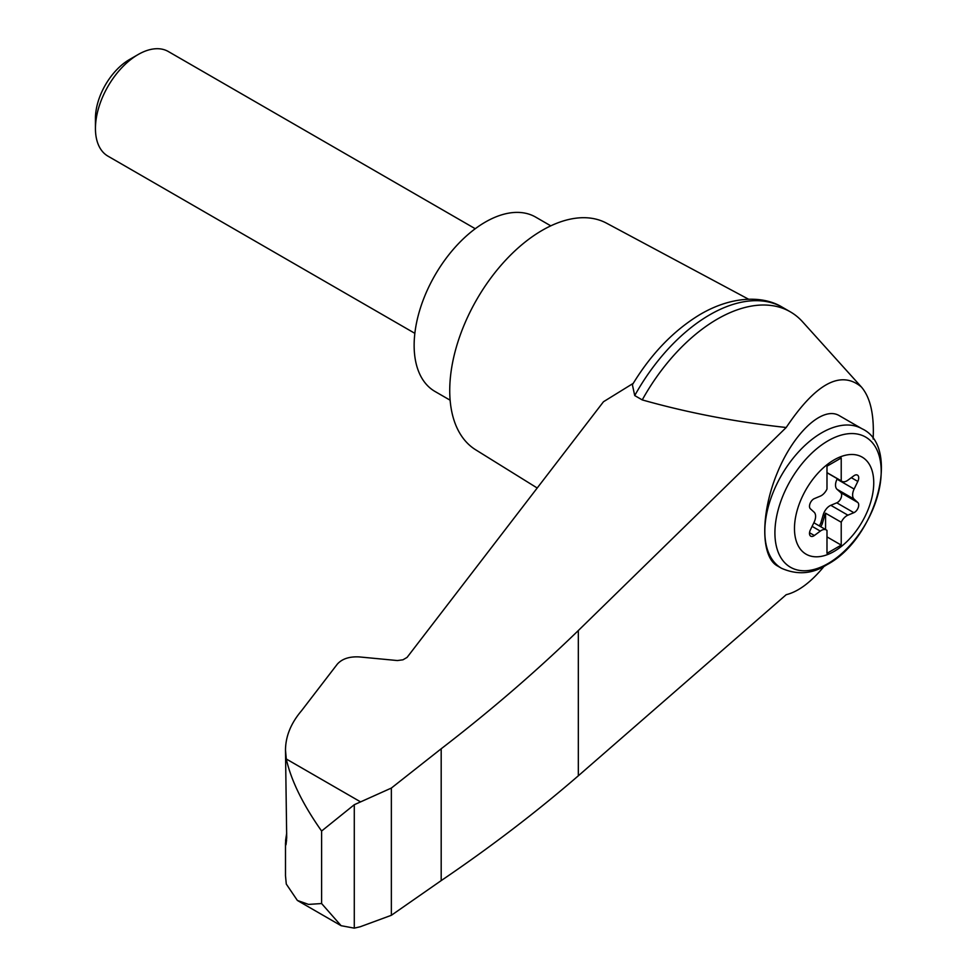<?xml version="1.0" encoding="UTF-8"?>
<svg xmlns="http://www.w3.org/2000/svg" width="977" height="977" viewBox="0 0 977 977"><rect width="100%" height="100%" fill="white"/><g stroke="black" fill="none" stroke-linecap="round" stroke-linejoin="round"><path stroke-width="1.47" d="M873.133 439.027C874.317 414.834 870.397 397.492 861.384 386.99C840.867 369.831 815.807 383.338 786.204 427.499L578.323 630.544C536.202 671.407 490.491 710.816 441.189 748.773L391.362 788.06L354.285 804.718L354.285 928.15L360.232 926.758L391.362 915.29L441.189 880.607C490.491 847.169 536.202 812.229 578.323 775.799L786.204 594.7C798.404 591.659 811.069 582.17 824.197 566.208M861.384 386.99L802.52 321.738A145.964 84.266 120 0 0 790.344 311.846A145.964 84.266 120 0 0 642.243 399.911C688.187 412.88 736.182 422.076 786.204 427.499M285.492 842.821L285.492 875.734L286.285 884.063L297.374 900.452L308.524 904.397L321.604 903.542L321.604 831.036C302.858 804.45 291.085 780.44 286.285 758.995L285.492 750.08C285.602 736.292 290.963 723.163 301.563 710.694L337.346 664.104C342.158 658.767 349.522 656.373 359.438 656.935L397.407 660.55L402.951 659.805L407.067 657.411L603.481 401.742L633.23 383.363M285.492 750.08L286.701 837.533C286.017 846.4 285.65 847.328 285.602 840.33L286.701 833.112M285.797 844.897L285.602 840.33L286.615 840.708M354.285 804.718L321.604 831.036M391.362 788.06L391.362 915.29M441.189 748.773L441.189 880.607M777.289 565.842C760.594 556.572 760.594 512.962 777.289 472.844C793.727 432.591 822.781 405.748 839.219 415.616L862.032 428.781A80.529 46.493 -60 0 0 781.502 475.274A80.529 46.493 -60 0 0 781.502 568.272C797.281 575.197 812.388 574.036 826.798 564.779C876.357 538.901 901.368 446.733 862.032 428.781M834.102 551.419A56.043 32.363 -60 0 1 799.784 502.581A56.043 32.363 -60 0 1 868.431 462.951A56.043 32.363 -60 0 1 834.102 551.419M820.301 496.133A10.063 5.813 120 0 0 826.982 489.062L826.982 466.2L841.221 457.981L841.221 480.843A10.063 5.813 120 0 0 841.881 481.343A10.063 5.813 120 0 0 847.902 480.195L853.861 475.799A6.045 3.493 120 0 1 857.464 475.115A6.045 3.493 120 0 1 857.818 481.429L854.118 489.037A10.063 5.813 120 0 0 854.118 499.149L857.818 502.496A6.045 3.493 120 0 1 858.148 507.796A6.045 3.493 120 0 1 853.861 512.693L847.902 515.172A10.063 5.813 120 0 0 841.221 522.231L841.221 545.105L826.982 553.324L826.982 530.45A10.063 5.813 120 0 0 826.322 529.949A10.063 5.813 120 0 0 820.301 531.097L814.354 535.506A6.045 3.493 120 0 1 810.739 536.19A6.045 3.493 120 0 1 810.397 529.864L814.097 522.255A10.063 5.813 120 0 0 814.097 512.156L810.397 508.809A6.045 3.493 120 0 1 810.067 503.509A6.045 3.493 120 0 1 814.354 498.612L820.301 496.133M826.982 472.624L841.221 480.843M819.227 525.858A6.045 3.493 120 0 0 820.985 522.475L823.232 514.745A10.063 5.813 120 0 1 830.816 505.304L836.776 502.825A6.045 3.493 120 0 0 841.063 497.94A6.045 3.493 120 0 0 840.733 492.628L837.033 489.294A10.063 5.813 120 0 1 837.033 479.182L837.277 478.681M826.982 536.886L841.221 545.105M825.565 529.51L825.565 513.194L841.221 522.231M825.565 513.194A10.063 5.813 120 0 0 824.661 515.563L822.402 523.293A6.045 3.493 120 0 1 820.656 526.676M414.859 333.34L107.959 156.149A60.403 34.867 -60 0 1 95.441 128.5A60.403 34.867 -60 0 1 138.148 54.529A60.403 34.867 -60 0 1 168.349 51.537L475.249 228.728M95.441 128.5L95.441 118.425A48.044 27.735 -60 0 1 129.416 59.573L138.148 54.529M550.784 225.846L535.652 217.102A100.668 58.119 120 0 0 434.985 275.221A100.668 58.119 120 0 0 434.985 391.459L450.128 400.204M790.344 311.846L782.833 307.511A145.964 84.266 120 0 0 782.04 307.059A145.964 84.266 120 0 0 634.732 395.575L642.243 399.911M354.285 928.15L341.107 925.695L321.604 903.542M634.732 395.575L632.388 384.755C650.975 354.065 673.385 330.739 699.617 314.765C732.029 295.494 763.33 295.652 782.04 307.059M748.59 299.231L606.473 223.147A130.869 75.559 120 0 0 476.837 299.377A130.869 75.559 120 0 0 475.64 449.774L537.216 488.012M360.232 801.677L286.285 758.995M578.323 630.544L578.323 775.799M828.056 563.534A75.168 43.391 -60 0 1 782.04 498.05A75.168 43.391 -60 0 1 874.085 444.901A75.168 43.391 -60 0 1 828.056 563.534M851.309 477.68L857.818 481.429M837.033 479.182L854.118 489.037M812.095 526.359L820.301 531.097M830.816 505.304L847.902 515.172M823.232 514.745L824.661 515.563M820.985 522.475L822.402 523.293M809.53 532.721L814.354 535.506M836.776 502.825L853.861 512.693M840.733 492.628L857.818 502.496M837.033 489.294L854.118 499.149M777.289 565.83L781.502 568.272M841.881 481.343L826.982 472.746M826.322 529.949L813.853 522.756M297.374 900.452L341.107 925.695"/></g></svg>
